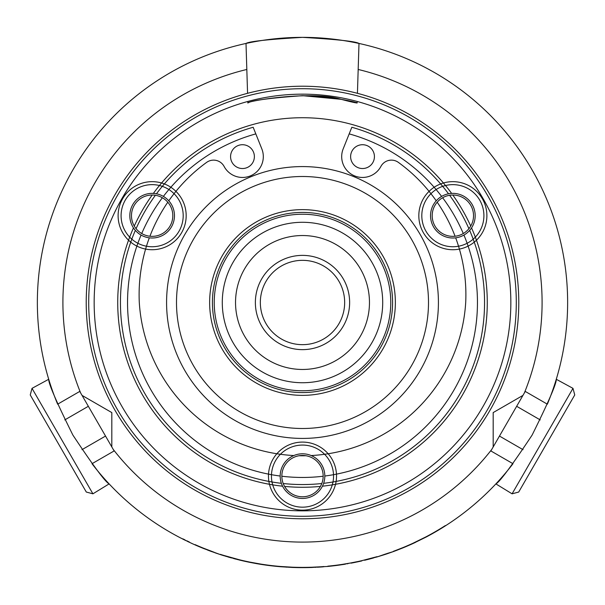<?xml version="1.0" encoding="UTF-8"?>
<svg xmlns="http://www.w3.org/2000/svg" width="605" height="605" viewBox="0 0 605 605"><rect width="100%" height="100%" fill="white"/><g stroke="black" fill="none" stroke-linecap="round" stroke-linejoin="round"><path stroke-width="0.91" d="M369.466 302.5A66.966 66.966 0 0 0 302.5 235.534A66.966 66.966 0 0 0 235.534 302.5A66.966 66.966 0 0 0 302.5 369.466A66.966 66.966 0 0 0 369.466 302.5M302.5 255.378A47.122 47.122 0 0 1 343.315 326.065A47.122 47.122 0 0 1 261.685 326.065A47.122 47.122 0 0 1 302.5 255.378M302.5 260.339A42.161 42.161 0 0 0 265.988 323.584A42.161 42.161 0 0 0 339.012 323.584A42.161 42.161 0 0 0 302.5 260.339M302.5 214.238A88.262 88.262 0 0 0 214.238 302.5A88.262 88.262 0 0 0 302.5 390.762A88.262 88.262 0 0 0 390.762 302.5A88.262 88.262 0 0 0 302.5 214.238M392.584 302.5A90.085 90.085 0 0 0 257.458 224.485A90.085 90.085 0 0 0 257.458 380.515A90.085 90.085 0 0 0 392.584 302.5M302.5 395.36A92.86 92.86 0 0 1 209.64 302.5A92.86 92.86 0 0 1 302.5 209.64A92.86 92.86 0 0 1 395.36 302.5A92.86 92.86 0 0 1 302.5 395.36M320.423 486.405A184.782 184.782 0 0 1 284.577 486.405M282.588 486.201A184.782 184.782 0 0 1 133.455 227.896M134.272 226.066A184.782 184.782 0 0 1 152.195 195.029M153.368 193.403A184.782 184.782 0 0 1 451.632 193.403M452.805 195.029A184.782 184.782 0 0 1 470.728 226.066M471.545 227.896A184.782 184.782 0 0 1 322.412 486.201M380.9 166.428A20.835 20.835 0 0 1 353.736 175.511A20.835 20.835 0 0 1 343.179 148.883A20.835 20.835 0 0 0 353.736 175.511A20.835 20.835 0 0 0 380.9 166.428A11.903 11.903 0 0 1 398.392 162.397A163.388 163.388 0 0 1 436.228 200.799M437.196 202.206A163.388 163.388 0 0 1 455.081 236.237M455.678 237.833A163.388 163.388 0 0 1 465.699 302.613A163.524 163.524 0 0 1 311.174 455.55M305.956 455.746A163.524 163.524 0 0 1 299.044 455.746M293.826 455.55A163.524 163.524 0 0 1 139.301 302.613A163.388 163.388 0 0 1 149.322 237.833M149.919 236.237A163.388 163.388 0 0 1 167.804 202.206M168.772 200.799A163.388 163.388 0 0 1 206.607 162.397A11.903 11.903 0 0 1 224.1 166.428A20.835 20.835 0 0 0 251.264 175.511A20.835 20.835 0 0 0 261.821 148.883A20.835 20.835 0 0 1 251.264 175.511A20.835 20.835 0 0 1 224.1 166.428M156.468 193.789A182.052 182.052 0 0 1 253.17 127.262L261.821 148.883M343.179 148.883L351.83 127.262A182.052 182.052 0 0 1 448.532 193.789M449.628 195.279A182.052 182.052 0 0 1 468.92 228.698M469.661 230.384A182.052 182.052 0 0 1 323.63 483.319M321.792 483.524A182.052 182.052 0 0 1 283.208 483.524M281.37 483.319A182.052 182.052 0 0 1 135.339 230.384M136.08 228.698A182.052 182.052 0 0 1 155.372 195.279M351.83 127.262L349.176 133.886A174.958 174.958 0 0 1 441.62 196.406M442.626 197.737A174.958 174.958 0 0 1 463.286 233.53M463.937 235.065A174.958 174.958 0 0 1 324.825 476.029M323.168 476.233A174.958 174.958 0 0 1 281.832 476.233M280.175 476.029A174.958 174.958 0 0 1 141.063 235.065M141.714 233.53A174.958 174.958 0 0 1 162.374 197.737M163.38 196.406A174.958 174.958 0 0 1 255.824 133.886L253.17 127.262M254.38 156.619A11.903 11.903 0 0 1 242.476 168.53A11.903 11.903 0 0 1 230.573 156.619A11.903 11.903 0 0 1 242.476 144.716A11.903 11.903 0 0 1 254.38 156.619M374.427 156.619A11.903 11.903 0 0 1 362.524 168.53A11.903 11.903 0 0 1 350.62 156.619A11.903 11.903 0 0 1 362.524 144.716A11.903 11.903 0 0 1 374.427 156.619M113.256 449.439A239.595 239.595 0 0 0 491.744 449.439M524.376 392.925A239.595 239.595 0 0 0 358.175 69.469M246.825 69.469A239.595 239.595 0 0 0 80.624 392.925M377.028 556.948L384.742 554.558A265.141 265.141 0 0 0 387.646 553.598L393.431 551.556A265.141 265.141 0 0 0 395.867 550.656L402.945 547.873A265.141 265.141 0 0 0 405.773 546.701L411.392 544.25A265.141 265.141 0 0 0 412.67 543.668L426.049 537.096A265.141 265.141 0 0 0 512.995 463.717M523.038 449.674L499.465 436.061L525.246 391.42L547.359 404.185A265.141 265.141 0 0 0 302.5 37.359A265.141 265.141 0 0 0 57.634 404.185L79.754 391.42L96.944 421.178L114.126 450.944L92.005 463.71M92.005 463.717A265.141 265.141 0 0 0 180.048 537.663L191.588 543.328A265.141 265.141 0 0 0 194.969 544.855A6434.039 1306.089 -66.7 0 0 200.406 547.192A265.141 265.141 0 0 0 203.953 548.644L220.659 554.694A265.141 265.141 0 0 0 221.422 554.936A265.141 265.141 0 0 0 222.088 555.148A6344.31 1296.946 -73 0 0 223.472 555.587L239.315 560.003A265.141 265.141 0 0 0 249.941 562.378L257.17 563.739M302.5 37.359C268.159 39.378 249.328 41.405 246.008 43.447C249.328 41.405 268.159 39.378 302.5 37.359C336.841 39.378 355.672 41.405 358.992 43.447C355.672 41.405 336.841 39.378 302.5 37.359M237.205 559.474L237.712 559.602M225.748 556.29L226.52 556.517M228.41 557.076L227.669 556.857M257.012 563.709L260.763 564.336A265.141 265.141 0 0 0 280.622 566.734L292.207 567.437A265.141 265.141 0 0 0 295.573 567.55L296.284 567.566M222.088 555.148L222.164 554.914A6349.755 1296.901 -73 0 0 223.548 555.352L239.376 559.761A264.892 264.892 0 0 0 246.991 561.508A264.892 264.892 0 0 0 249.986 562.136L260.8 564.087A264.892 264.892 0 0 0 277.589 566.22A264.892 264.892 0 0 0 280.637 566.484L292.215 567.188A264.892 264.892 0 0 0 295.58 567.301L295.573 567.55A265.141 265.141 0 0 0 309.465 567.55A265.141 265.141 0 0 0 311.537 567.482L327.819 566.424A265.141 265.141 0 0 0 330.338 566.174A265.141 265.141 0 0 0 339.707 565.017L343.39 564.465M351.051 563.157L358.092 561.742M342.717 564.571L345.334 564.155M347.459 563.799L347.867 563.731M354.84 562.423L355.332 562.325M357.192 561.939L357.805 561.803M358.001 561.765L358.387 561.425A264.892 264.892 0 0 0 361.435 560.752L376.915 556.978M342.052 564.669L357.941 561.523M372.914 558.12L372.476 558.241M371.122 558.604L369.693 558.982M368.165 559.383L367.779 559.474M361.835 560.911L361.488 560.994A265.141 265.141 0 0 1 358.44 561.667L358.387 561.425M261.178 564.397L260.483 564.291M257.715 563.83L257.254 563.747M344.638 564.268L344.011 564.367M180.35 537.822L191.278 543.184M189.229 542.224L188.752 541.997M295.58 567.301A264.892 264.892 0 0 0 298.643 567.361L298.605 567.611M286.006 567.127L286.566 567.157M311.93 567.225L327.486 566.462M323.35 566.817L322.888 566.855M321.489 566.961L320.015 567.059M322.677 566.87L319.674 567.082M317.375 567.218L319.584 567.089M315.863 567.301L315.265 567.331M311.938 567.467L311.537 567.482M218.602 554.014L219.093 554.18M210.192 551.049L208.642 550.474M207.409 549.998L208.158 550.285M32.02 388.349L48.718 379.274C48.468 383.517 56.522 402.121 72.88 435.071C93.238 465.714 105.315 481.988 109.119 483.894L92.913 493.816L32.02 388.349L30.25 394.959L86.303 492.046L92.913 493.816M512.087 493.816L495.881 483.894C499.685 481.988 511.762 465.714 532.12 435.071C548.478 402.121 556.532 383.517 556.282 379.274L572.98 388.349L512.087 493.816L518.697 492.046L574.75 394.959L572.98 388.349M540.22 419.908L516.655 406.295M512.995 463.71L490.874 450.944L499.465 436.061M302.5 95.673C349.44 97.14 375.818 108.673 341.182 99.318C309.881 90.077 245.252 101.428 247.868 103.016C251.06 100.536 269.27 98.093 302.5 95.673L341.167 99.318L357.132 103.016L357.177 101.459M302.5 510.839A208.339 208.339 0 0 0 510.839 302.5A208.339 208.339 0 0 0 302.5 94.161A208.339 208.339 0 0 0 94.161 302.5A208.339 208.339 0 0 0 302.5 510.839M302.5 516.299A213.799 213.799 0 0 1 117.347 195.604A213.799 213.799 0 0 1 487.653 195.604A213.799 213.799 0 0 1 302.5 516.299M302.5 518.78A216.28 216.28 0 0 0 518.78 302.5A216.28 216.28 0 0 0 302.5 86.22A216.28 216.28 0 0 0 86.22 302.5A216.28 216.28 0 0 0 302.5 518.78M428.499 302.5A125.999 125.999 0 0 1 302.5 428.499A125.999 125.999 0 0 1 176.501 302.5A125.999 125.999 0 0 1 302.5 176.501A125.999 125.999 0 0 1 428.499 302.5M336.531 476.12A34.031 34.031 0 0 0 302.5 442.089A34.031 34.031 0 0 0 268.469 476.12A34.031 34.031 0 0 0 302.5 510.144A34.031 34.031 0 0 0 336.531 476.12A34.031 34.031 0 0 0 302.5 442.089A34.031 34.031 0 0 0 268.469 476.12A34.031 34.031 0 0 0 302.5 510.144A34.031 34.031 0 0 0 336.531 476.12M186.174 215.69A34.031 34.031 0 0 0 152.142 181.659A34.031 34.031 0 0 0 118.111 215.69A34.031 34.031 0 0 0 152.142 249.721A34.031 34.031 0 0 0 186.174 215.69A34.031 34.031 0 0 0 152.142 181.659A34.031 34.031 0 0 0 118.111 215.69A34.031 34.031 0 0 0 152.142 249.721A34.031 34.031 0 0 0 186.174 215.69M81.962 449.674L105.535 436.061M64.78 419.908L88.345 406.295M486.889 215.69A34.031 34.031 0 0 0 452.858 181.659A34.031 34.031 0 0 0 418.826 215.69A34.031 34.031 0 0 0 452.858 249.721A34.031 34.031 0 0 0 486.889 215.69A34.031 34.031 0 0 0 452.858 181.659A34.031 34.031 0 0 0 418.826 215.69A34.031 34.031 0 0 0 452.858 249.721A34.031 34.031 0 0 0 486.889 215.69M194.969 544.855L195.075 544.629A6439.567 1306.036 -66.7 0 0 200.505 546.965A264.892 264.892 -157.6 0 0 204.044 548.41L212.99 551.813M207.636 549.824L207.25 549.673M210.222 551.064L220.659 554.694M221.422 554.936L221.498 554.702A264.892 264.892 18.3 0 1 220.742 554.46L220.394 554.346M210.321 550.837L210.714 550.981M213.52 552.002L213.973 552.161M208.808 550.27L209.224 550.421M212.083 551.48L212.544 551.647M212.877 551.768L212.219 551.533M215.009 552.788L217.664 553.696M211.788 551.639L210.706 551.246M210.003 550.981L209.322 550.724M298.386 567.361L298.643 567.361A264.892 264.892 0 0 0 309.465 567.301L309.465 567.55M316.128 567.036L316.922 566.998M323.078 566.59L323.577 566.552M319.697 567.082L319.024 566.877M323.932 566.522L323.259 566.575M322.526 566.635L321.747 566.688M384.742 554.558L384.667 554.324A264.892 264.892 0 0 0 387.571 553.356L387.646 553.598M387.571 553.356L393.431 551.556M445.492 525.775L445.356 525.563A264.892 264.892 0 0 1 425.935 536.877L412.572 543.441A264.892 264.892 156.1 0 1 411.287 544.024L411.392 544.25M401.501 548.198A264.892 264.892 0 0 0 402.847 547.646L395.776 550.421A264.892 264.892 0 0 1 393.348 551.329M384.667 554.324L377.233 556.887M420.346 539.736L415.249 542.193M413.366 543.351L415.529 542.337M189.335 542.004L188.858 541.777M188.495 541.604L186.839 540.802M182.914 538.866L184.986 539.894M187.55 541.15L185.78 540.567M185.735 540.545L182.551 538.957M182.687 539.025L183.103 539.236M187.444 541.369L188.374 541.815M341.182 564.548L340.358 564.669M328.069 566.151A6267.361 1288.468 -95.3 0 1 327.797 566.182A264.892 264.892 0 0 0 330.307 565.925A264.892 264.892 -8.6 0 0 339.67 564.767L342.324 564.382M343.08 564.261L343.519 564.193M344.116 564.352L343.065 564.518M342.68 564.329L341.47 564.76M308.656 567.316L309.329 567.301M309.465 567.301A264.892 264.892 0 0 0 311.522 567.24M257.98 563.626L258.811 563.762M270.964 565.509A6216.526 1283.235 -83.4 0 0 272.84 565.728M260.12 563.981L260.785 564.087L260.347 564.268M402.945 547.873L402.847 547.646A264.892 264.892 0 0 0 405.675 546.474L405.773 546.701M405.675 546.474L411.287 544.024M365.889 559.693L365.337 559.829M365.178 559.867L364.384 560.064M361.782 560.669L377.165 556.653M372.604 557.946L373.088 557.81M368.248 559.103L369.163 558.869M371.296 558.559L368.687 558.99M373.648 557.659L373.02 557.833M371.546 558.491L372.03 558.362M371.402 558.528L373.678 557.908M369.421 559.058L364.603 560.26M351.006 562.915L350.446 563.013M351.286 562.862L351.876 562.748M353.002 562.529L354.243 562.287M354.273 562.279L354.734 562.189M354.87 562.166L356.118 561.909M356.209 561.886L356.693 561.788M356.05 561.924L355.649 562.007M342.264 564.389L351.082 562.9M354.227 562.544L353.796 562.627M353.577 562.673L352.08 562.96M351.966 562.983L352.549 562.869M225.968 556.093L225.574 555.972M228.72 556.91L229.121 557.023M231.995 557.833L232.456 557.961M227.17 556.456L227.593 556.577M230.52 557.424L230.997 557.56M231.337 557.651L230.656 557.462M227.692 556.865L231.435 557.939M233.53 558.513L236.252 559.232M230.24 557.598L229.136 557.288M475.182 215.69A22.325 22.325 0 0 0 441.695 196.36A22.325 22.325 0 0 0 441.695 235.02A22.325 22.325 0 0 0 475.182 215.69M473.526 215.69A20.668 20.668 0 0 0 442.527 197.797A20.668 20.668 0 0 0 442.527 233.59A20.668 20.668 0 0 0 473.526 215.69M172.811 215.69A20.668 20.668 0 0 0 141.812 197.797A20.668 20.668 0 0 0 141.812 233.59A20.668 20.668 0 0 0 172.811 215.69M174.467 215.69A22.325 22.325 0 0 0 140.98 196.36A22.325 22.325 0 0 0 140.98 235.02A22.325 22.325 0 0 0 174.467 215.69M323.168 476.12A20.668 20.668 0 0 0 292.17 458.219A20.668 20.668 0 0 0 292.17 494.013A20.668 20.668 0 0 0 323.168 476.12M324.825 476.12A22.325 22.325 0 0 0 291.338 456.783A22.325 22.325 0 0 0 291.338 495.45A22.325 22.325 0 0 0 324.825 476.12M224.266 320.211A80.208 80.208 0 0 1 293.591 222.784A80.208 80.208 0 0 1 382.708 302.5A80.208 80.208 0 0 1 224.266 320.211A80.208 80.208 0 0 1 293.591 222.784A80.208 80.208 0 0 1 382.708 302.5A80.208 80.208 0 0 1 224.266 320.211M302.5 438.421A135.921 135.921 0 0 0 438.421 302.5A135.921 135.921 0 0 0 302.5 166.579A135.921 135.921 0 0 0 166.579 302.5A135.921 135.921 0 0 0 302.5 438.421M302.5 507.171A31.052 31.052 0 0 1 271.448 476.12A31.052 31.052 0 0 1 302.5 445.068A31.052 31.052 0 0 1 333.552 476.12A31.052 31.052 0 0 1 302.5 507.171M152.142 246.742A31.052 31.052 0 0 1 121.091 215.69A31.052 31.052 0 0 1 152.142 184.638A31.052 31.052 0 0 1 183.194 215.69A31.052 31.052 0 0 1 152.142 246.742M452.858 246.742A31.052 31.052 0 0 1 421.806 215.69A31.052 31.052 0 0 1 452.858 184.638A31.052 31.052 0 0 1 483.909 215.69A31.052 31.052 0 0 1 452.858 246.742M522.939 395.405L493.181 412.587L493.181 446.959M357.434 93.314L358.992 43.447M247.868 103.016L247.823 101.459M247.566 93.314L246.008 43.447M111.819 446.959L111.819 412.587L82.061 395.405"/></g></svg>
